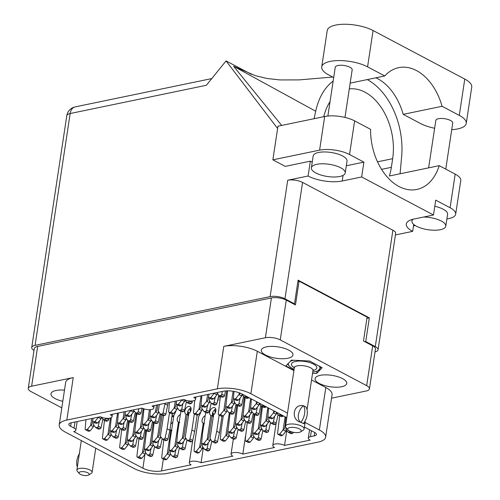 <?xml version="1.0" encoding="UTF-8"?>
<svg xmlns="http://www.w3.org/2000/svg" width="500" height="500" viewBox="0 0 500 500"><rect width="100%" height="100%" fill="white"/><g stroke="black" fill="none" stroke-linecap="round" stroke-linejoin="round"><path stroke-width="0.75" d="M64.488 390.125A16.006 5.763 -171.4 0 0 50.963 393.794A16.006 5.763 -171.4 0 0 55.138 398.6A16.006 5.763 -171.4 0 0 62.8 401.294M288.781 350.156A16.006 5.763 -171.4 0 0 271.762 346.394A16.006 5.763 -171.4 0 0 261.3 350.181A16.006 5.763 -171.4 0 0 265.475 354.988A16.006 5.763 -171.4 0 0 282.494 358.75A16.006 5.763 -171.4 0 0 292.956 354.963A16.006 5.763 -171.4 0 0 288.781 350.156M342.562 378.625A16.006 5.763 -171.4 0 0 325.55 374.862A16.006 5.763 -171.4 0 0 315.087 378.65A16.006 5.763 -171.4 0 0 319.262 383.456A16.006 5.763 -171.4 0 0 336.275 387.219A16.006 5.763 -171.4 0 0 346.737 383.438A16.006 5.763 -171.4 0 0 342.562 378.625M286.8 417.706L241.975 393.981A13.35 4.806 8.6 0 0 223.294 391.25L193.762 397.375A6.85 2.462 -171.4 0 1 195.544 399.431A6.85 2.462 -171.4 0 1 191.069 401.05A6.85 2.462 -171.4 0 1 183.794 399.444L152.012 406.031A6.85 2.462 8.6 0 1 153.8 408.088A6.85 2.462 8.6 0 1 149.325 409.706A6.85 2.462 8.6 0 1 142.044 408.1L110.269 414.688A6.85 2.462 8.6 0 1 112.056 416.744A6.85 2.462 8.6 0 1 107.581 418.363A6.85 2.462 8.6 0 1 100.3 416.75L71.019 422.825A6.85 2.462 8.6 0 0 68.844 424.231A6.85 2.462 8.6 0 0 70.631 426.294L74.081 428.119L75.006 422M200.338 413.3A6.85 2.462 -171.4 0 0 199.581 413.363M191.081 409.575A11.125 4.006 8.6 0 1 190.1 409.731M215.9 410.781A11.125 4.006 8.6 0 1 214.919 410.931M218.394 396.881L220.312 396.781M304.431 427.044L314.606 432.425A6.85 2.462 8.6 0 1 316.394 434.481A6.85 2.462 8.6 0 1 314.219 435.894L310.481 436.669A6.85 2.462 -171.4 0 0 308.306 438.075A6.85 2.462 -171.4 0 0 310.094 440.138L284.55 445.431A6.85 2.462 8.6 0 0 277.269 443.825A6.85 2.462 8.6 0 0 272.794 445.444A6.85 2.462 8.6 0 0 274.581 447.5L242.8 454.087A6.85 2.462 -171.4 0 0 235.525 452.475A6.85 2.462 -171.4 0 0 231.05 454.1A6.85 2.462 -171.4 0 0 232.831 456.156L201.056 462.744L203.331 447.731M201.056 462.744A6.85 2.462 -171.4 0 0 193.781 461.131A6.85 2.462 -171.4 0 0 189.306 462.75A6.85 2.462 -171.4 0 0 191.088 464.812L161.556 470.931A13.35 4.806 8.6 0 1 142.875 468.206L144.963 454.4M242.8 454.087L245.531 436.037M284.55 445.431L286.819 430.419M61.806 407.869L31.031 391.581A10.613 3.819 -171.4 0 1 28.262 388.387L34.281 348.594A10.613 3.819 8.6 0 1 37.65 346.413L271.419 297.938A10.613 3.819 8.6 0 1 286.269 300.106L295.462 304.975L299.069 281.131L367.1 317.144L363.494 340.988L372.688 345.856A10.613 3.819 8.6 0 1 375.456 349.044L369.438 388.837A10.613 3.819 -171.4 0 0 366.669 385.65L280.25 339.9A10.613 3.819 -171.4 0 0 265.4 337.731L223.781 346.362A23.969 8.625 8.6 0 1 257.312 351.262L293.919 370.637M37.65 346.413L31.631 386.206L73.25 377.575L66.825 420.056L217.356 388.844L223.781 346.362M331.531 398.181L366.069 391.025A10.613 3.819 -171.4 0 0 369.438 388.837M305.019 422.394L319.381 430A23.969 8.625 -171.4 0 1 325.631 437.2A23.969 8.625 -171.4 0 1 318.025 442.131L167.494 473.344A23.969 8.625 -171.4 0 1 133.963 468.444L65.469 432.188A23.969 8.625 -171.4 0 1 59.219 424.988A23.969 8.625 -171.4 0 1 66.825 420.056M77.169 421.55L75.862 430.175A6.85 2.462 -171.4 0 1 73.694 431.581L142.875 468.206M75.862 430.175A6.85 2.462 -171.4 0 0 74.081 428.119M257.312 351.262L250.888 393.744L287.494 413.119M250.888 393.744A23.969 8.625 -171.4 0 0 217.356 388.844M297.894 281.375L299.069 281.131M311.55 379.975L325.806 387.519A23.969 8.625 8.6 0 1 332.056 394.719L325.631 437.2M312.562 373.281L316.625 373.481L322.163 367.688L309.556 361.012L291.413 360.131L285.881 365.925L293.981 370.213M59.219 424.988L65.644 382.506A23.969 8.625 8.6 0 1 73.25 377.575M31.631 386.206A10.613 3.819 -171.4 0 0 28.262 388.387M316.988 371.112L316.625 373.481M285.487 426.337L285.5 426.344A1.2 0.781 117.9 0 1 285.487 426.337A1.2 0.781 117.9 0 1 285.163 425.556L285.863 417.212M333.688 77.556L328.694 74.912A26.706 9.613 8.6 0 1 321.731 66.888A26.706 9.613 8.6 0 1 330.206 61.394A26.706 9.613 8.6 0 1 367.575 66.85L384.781 75.956A52.044 34.806 78.3 0 1 398.706 67.644A52.044 34.806 78.3 0 1 442.075 106.287L459.281 115.394A26.706 9.613 8.6 0 1 466.25 123.419A26.706 9.613 8.6 0 1 451.731 129.656M321.731 66.888L327.225 30.569A26.706 9.613 8.6 0 1 335.7 25.069A26.706 9.613 8.6 0 1 373.069 30.531L464.775 79.075A26.706 9.613 8.6 0 1 471.737 87.1L466.25 123.419M327.869 116.037L335.25 67.256A8.556 3.081 8.6 0 1 337.962 65.5A8.556 3.081 8.6 0 1 347.319 66.2A8.556 3.081 8.6 0 1 352.175 69.819L344.975 117.419M428.638 167.856L435.806 120.487A8.556 3.081 8.6 0 1 438.519 118.725A8.556 3.081 8.6 0 1 447.875 119.425A8.556 3.081 8.6 0 1 452.731 123.05L445.763 169.125M413.156 219.219A17.119 6.162 -171.4 0 0 411.938 221.062A17.119 6.162 -171.4 0 0 421.644 228.306A17.119 6.162 -171.4 0 0 440.356 229.706A17.119 6.162 -171.4 0 0 445.788 226.181A17.119 6.162 -171.4 0 0 423.7 217.019M445.788 226.181L447.581 214.338A17.119 6.162 -171.4 0 0 434.8 206.287M339.8 176.475A17.119 6.162 -171.4 0 0 345.231 172.95A17.119 6.162 -171.4 0 0 335.531 165.712A17.119 6.162 -171.4 0 0 316.812 164.312A17.119 6.162 -171.4 0 0 311.381 167.831A17.119 6.162 -171.4 0 0 321.087 175.075A17.119 6.162 -171.4 0 0 339.8 176.475M345.231 172.95L347.025 161.106A17.119 6.162 -171.4 0 0 337.319 153.869A17.119 6.162 -171.4 0 0 318.606 152.469A17.119 6.162 -171.4 0 0 313.169 155.988L311.381 167.831M434.625 128.256A26.706 9.613 8.6 0 1 420.4 123.456L403.194 114.35L442.075 106.287M413.488 225.919L415.262 225.55M446.875 219L448.881 218.581A21.4 7.706 -171.4 0 0 455.675 214.175A21.4 7.706 -171.4 0 0 450.094 207.75L455.181 174.112L439.219 165.662L389.375 176A52.044 34.806 -101.7 0 0 391.356 167.325L392.663 158.688A52.044 34.806 -101.7 0 0 349.288 88.894M395.425 234.944L412.663 231.369A24.394 8.781 -171.4 0 1 406.3 224.037A24.394 8.781 -171.4 0 1 414.044 219.019L433.481 214.988L435.725 200.144L450.094 207.75M349.538 154.519A21.4 7.706 -171.4 0 0 319.594 150.144L272.869 159.831L277.956 126.2L324.681 116.506A21.4 7.706 8.6 0 1 354.625 120.881L349.538 154.519L363.9 162.125L346.319 165.769M272.869 159.831L285.219 166.375L310.331 161.169L308.087 176.012A24.394 8.781 -171.4 0 0 342.219 181L361.656 176.969L433.481 214.988M312.25 162.1A24.394 8.781 8.6 0 1 310.331 161.169M413.713 224.425L412.663 231.369M277.606 128.494L226.056 60.906L206.35 85.288L70.156 113.531L35.094 345.35L270.113 296.619L287.712 180.238L308.087 176.012M439.219 165.662A52.044 34.806 78.3 0 1 416.831 189.456A52.044 34.806 78.3 0 1 370.588 129.331L354.625 120.881M455.181 174.112A21.4 7.706 8.6 0 1 460.763 180.544L455.675 214.175M281.681 125.425L233.588 66.281L255.413 75.681L267.081 78.494L279.956 79.931L299.231 79.894L332.731 77.05M251.544 74.394L226.056 60.906M293.644 304.012L294.5 303.837L284.962 298.788A10.613 3.819 -171.4 0 0 270.113 296.619M35.094 345.35A10.613 3.819 -171.4 0 0 31.725 347.531A10.613 3.819 -171.4 0 0 34 350.444M375.025 351.9A10.613 3.819 -171.4 0 0 378.056 349.794A10.613 3.819 -171.4 0 0 375.288 346.6L365.75 341.55L364.894 341.731M375.288 346.6L392.887 230.219L302.562 182.406L284.962 298.788M294.5 303.837L298.081 280.15L369.331 317.863L365.75 341.55M369.331 317.863L366.912 318.369M287.712 180.238A10.613 3.819 8.6 0 1 302.562 182.406M392.887 230.219A10.613 3.819 8.6 0 1 395.656 233.406L378.056 349.794M363.9 162.125L361.656 176.969M367.281 79.588A64.194 42.938 78.3 0 1 401.631 156.706L400.075 173.781M333.156 81.088A64.194 42.938 78.3 0 0 315.706 111.225L314.094 118.706M323.756 116.7A52.044 34.806 -101.7 0 1 330.037 101.7M233.588 66.281L315.706 111.225M403.194 114.35A52.044 34.806 78.3 0 0 375.913 77.794M350.163 83.138L384.781 75.956M98.325 417.163L98.294 417.369A3.769 2.45 117.9 0 1 98.263 417.406L94.931 421.531L93.462 421.831A1.2 0.781 117.9 0 1 93.069 421.788A1.2 0.781 117.9 0 1 92.744 421.006L92.975 418.275M108.938 418.294L108.619 419.744L105.862 418.281A1.2 0.781 117.9 0 1 104.844 419.475L103.375 419.775L101.463 417.275M108.619 419.744A1.2 0.781 117.9 0 1 107.6 420.931L106.131 421.238L103.375 419.775M101.294 417.206L101.05 418.825A3.769 2.45 117.9 0 1 101.019 418.862L97.688 422.987L96.219 423.294A1.2 0.781 117.9 0 1 95.825 423.244L93.069 421.788M101.312 416.981L101.05 418.825M98.294 417.369L98.837 417.056M94.931 421.531L97.688 422.987M160.969 414.462L157.587 436.819A3.769 2.45 117.9 0 1 157.556 436.856L154.225 440.981L152.756 441.287A1.2 0.781 117.9 0 1 152.363 441.238A1.2 0.781 117.9 0 1 152.037 440.456L154.125 422.775M163.494 415.694L160.387 436.238A3.769 2.45 117.9 0 0 160.406 436.269L162.669 439.231L165.425 440.694L166.894 440.387A1.2 0.781 117.9 0 0 167.913 439.2L169.85 430.288L172.338 413.862M169.531 412.694L167.094 428.831L165.156 437.738A1.2 0.781 117.9 0 1 164.137 438.925L162.669 439.231M160.606 436.531L160.344 438.281A3.769 2.45 117.9 0 1 160.312 438.319L156.981 442.444L155.512 442.744A1.2 0.781 117.9 0 1 155.119 442.7L152.363 441.238M160.606 436.438L160.344 438.281M157.587 436.819L159.05 435.613L162.156 415.094M167.094 428.831L169.85 430.288M154.225 440.981L156.981 442.444M128.569 421.181L125.188 443.537A3.769 2.45 117.9 0 1 125.156 443.575L121.825 447.7L120.356 448.006A1.2 0.781 117.9 0 1 119.963 447.956A1.2 0.781 117.9 0 1 119.644 447.175L121.725 429.494M128.363 440.469L127.987 442.956A3.769 2.45 117.9 0 0 128.006 442.987L130.269 445.95L133.025 447.406L134.494 447.106A1.2 0.781 117.9 0 0 135.519 445.913L137.369 437.394M133.931 439.05L132.756 444.456A1.2 0.781 117.9 0 1 131.738 445.644L130.269 445.95M128.212 443.25L127.944 445A3.769 2.45 117.9 0 1 127.912 445.037L124.581 449.162L123.112 449.462A1.2 0.781 117.9 0 1 122.725 449.419L119.963 447.956M128.206 443.156L127.944 445M125.188 443.537L126.65 442.331L127.35 437.731M135.681 436.069L136.819 436.675M121.825 447.7L124.581 449.162M130.719 410.444L130.688 410.65A3.769 2.45 117.9 0 1 130.662 410.688L127.325 414.812L125.862 415.112A1.2 0.781 117.9 0 1 125.469 415.069A1.2 0.781 117.9 0 1 125.144 414.288L125.369 411.556M133.519 409.862L133.494 410.069A3.769 2.45 117.9 0 0 133.512 410.094L135.775 413.062L138.531 414.519L140 414.212A1.2 0.781 117.9 0 0 141.019 413.025L142.088 408.119M138.869 408.756L138.262 411.569A1.2 0.781 117.9 0 1 137.238 412.756L135.775 413.062M133.713 410.363L133.45 412.106A3.769 2.45 117.9 0 1 133.419 412.144L130.087 416.269L128.619 416.575A1.2 0.781 117.9 0 1 128.225 416.531L125.469 415.069M133.706 410.269L133.45 412.106M130.688 410.65L131.237 410.337M127.325 414.812L130.087 416.269M117.544 413.175L115.531 426.494A3.769 2.45 117.9 0 1 115.5 426.531L112.169 430.656L110.7 430.956A1.2 0.781 117.9 0 1 110.306 430.913A1.2 0.781 117.9 0 1 109.981 430.131L111.281 417.669M118.706 423.425L118.331 425.913A3.769 2.45 117.9 0 0 118.35 425.938L120.612 428.9L123.369 430.363L124.838 430.056A1.2 0.781 117.9 0 0 125.856 428.869L127.706 420.35M124.275 422L123.1 427.406A1.2 0.781 117.9 0 1 122.081 428.6L120.612 428.9M118.55 426.2L118.287 427.95A3.769 2.45 117.9 0 1 118.256 427.987L114.925 432.113L113.456 432.419A1.2 0.781 117.9 0 1 113.062 432.369L110.306 430.913M118.55 426.106L118.287 427.95M115.531 426.494L116.994 425.288L117.688 420.681M126.019 419.025L127.156 419.625M112.169 430.656L114.925 432.113M149.45 409.706L147.931 419.775A3.769 2.45 117.9 0 1 147.9 419.812L144.562 423.938L143.1 424.237A1.2 0.781 117.9 0 1 142.706 424.194A1.2 0.781 117.9 0 1 142.381 423.413L143.988 408.888M151.106 416.706L150.731 419.194A3.769 2.45 117.9 0 0 150.75 419.219L153.012 422.188L155.769 423.644L157.238 423.338A1.2 0.781 117.9 0 0 158.256 422.15L160.106 413.631M156.675 415.281L155.5 420.694A1.2 0.781 117.9 0 1 154.475 421.881L153.012 422.188M150.95 419.487L150.688 421.231A3.769 2.45 117.9 0 1 150.656 421.269L147.325 425.394L145.856 425.7A1.2 0.781 117.9 0 1 145.463 425.656L142.706 424.194M150.95 419.394L150.688 421.231M147.931 419.775L149.394 418.569L150.087 413.963M158.419 412.306L159.556 412.906M144.562 423.938L147.325 425.394M136.15 413.256L132.769 435.619A3.769 2.45 117.9 0 1 132.738 435.656L129.406 439.781L127.938 440.081A1.2 0.781 117.9 0 1 127.544 440.037A1.2 0.781 117.9 0 1 127.219 439.256L129.306 421.569M135.944 432.55L135.569 435.037A3.769 2.45 117.9 0 0 135.588 435.062L137.85 438.025L140.606 439.487L142.075 439.181A1.2 0.781 117.9 0 0 143.1 437.994L144.95 429.475M141.512 431.125L140.338 436.531A1.2 0.781 117.9 0 1 139.319 437.725L137.85 438.025M135.794 435.325L135.525 437.075A3.769 2.45 117.9 0 1 135.494 437.113L132.162 441.238L130.694 441.544A1.2 0.781 117.9 0 1 130.3 441.494L127.544 440.037M135.787 435.231L135.525 437.075M132.769 435.619L134.231 434.412L134.931 429.806M143.256 428.15L144.394 428.75M129.406 439.781L132.162 441.238M215.8 409.162A4.281 2.781 -62.1 0 0 212.406 413.669A4.281 2.781 -62.1 0 0 213.062 416.463M219.169 415.1L216.731 431.238L214.794 440.144A1.2 0.781 117.9 0 1 213.775 441.331L212.306 441.637L210.044 438.675A3.769 2.45 117.9 0 1 210.025 438.644L213.631 414.8A4.281 2.781 -62.1 0 0 215.881 410.919A4.281 2.781 -62.1 0 0 214.769 407.781A4.281 2.781 -62.1 0 0 209.65 412.206A4.281 2.781 -62.1 0 0 210.763 415.344A4.281 2.781 -62.1 0 0 210.831 415.381L207.225 439.225A3.769 2.45 117.9 0 1 207.194 439.263L203.863 443.387L202.394 443.694A1.2 0.781 117.9 0 1 202 443.65A1.2 0.781 117.9 0 1 201.675 442.863L202.4 434.206L205.694 412.431M220.281 396.956A13.694 8.906 -62.1 0 0 219.744 400.525M218.5 396.938L217.944 400.85L217.512 400.944M221.969 416.269L219.488 432.7L217.55 441.606A1.2 0.781 117.9 0 1 216.531 442.794L215.062 443.1L212.306 441.637M210.244 438.938L209.981 440.688A3.769 2.45 117.9 0 1 209.95 440.725L206.619 444.85L205.15 445.156A1.2 0.781 117.9 0 1 204.756 445.106L202 443.65M210.244 438.844L209.981 440.688M207.225 439.225L208.688 438.019L212.037 415.869L210.831 415.381M213.594 416.694L212.037 415.869M216.731 431.238L219.488 432.7M203.863 443.387L206.619 444.85M217.944 400.85L217.787 399.669M124.131 411.812L123.112 418.569A3.769 2.45 117.9 0 1 123.081 418.606L119.744 422.731L118.281 423.038A1.2 0.781 117.9 0 1 117.888 422.987A1.2 0.781 117.9 0 1 117.562 422.206L118.369 413.006M126.287 415.5L125.913 417.987A3.769 2.45 117.9 0 0 125.931 418.019L128.194 420.981L130.95 422.444L132.419 422.137A1.2 0.781 117.9 0 0 133.438 420.95L135.287 412.425M131.856 414.081L130.681 419.487A1.2 0.781 117.9 0 1 129.656 420.675L128.194 420.981M126.131 418.281L125.869 420.031A3.769 2.45 117.9 0 1 125.838 420.069L122.506 424.194L121.037 424.494A1.2 0.781 117.9 0 1 120.644 424.45L117.888 422.987M126.131 418.188L125.869 420.031M123.112 418.569L124.575 417.362L125.269 412.762M133.6 411.1L134.738 411.706M119.744 422.731L122.506 424.194M156.531 405.094L155.506 411.85A3.769 2.45 117.9 0 1 155.481 411.887L152.144 416.012L150.681 416.319A1.2 0.781 117.9 0 1 150.287 416.275A1.2 0.781 117.9 0 1 149.963 415.487L150.45 409.663M159.331 404.513L158.306 411.269A3.769 2.45 117.9 0 0 158.331 411.3L160.594 414.263L163.35 415.725L164.819 415.419A1.2 0.781 117.9 0 0 165.837 414.231L168.169 402.681M165.094 403.319L163.081 412.769A1.2 0.781 117.9 0 1 162.056 413.956L160.594 414.263M158.531 411.562L158.269 413.312A3.769 2.45 117.9 0 1 158.238 413.35L154.906 417.475L153.438 417.781A1.2 0.781 117.9 0 1 153.044 417.731L150.287 416.275M158.525 411.469L158.269 413.312M155.506 411.85L156.975 410.65L157.856 404.819M165.012 403.862L167.775 405.325M152.144 416.012L154.906 417.475M110.431 418.019L107.95 434.412A3.769 2.45 117.9 0 1 107.919 434.45L104.588 438.575L103.119 438.881A1.2 0.781 117.9 0 1 102.725 438.831A1.2 0.781 117.9 0 1 102.4 438.05L104.488 420.369M111.125 431.344L110.75 433.831A3.769 2.45 117.9 0 0 110.769 433.862L113.031 436.825L115.787 438.281L117.256 437.981A1.2 0.781 117.9 0 0 118.281 436.788L120.131 428.269M116.694 429.925L115.519 435.331A1.2 0.781 117.9 0 1 114.5 436.519L113.031 436.825M110.975 434.125L110.706 435.875A3.769 2.45 117.9 0 1 110.675 435.913L107.344 440.037L105.875 440.337A1.2 0.781 117.9 0 1 105.481 440.294L102.725 438.831M110.969 434.031L110.706 435.875M107.95 434.412L109.412 433.206L110.113 428.606M118.438 426.944L119.581 427.55M104.588 438.575L107.344 440.037M143.231 408.625L140.35 427.694A3.769 2.45 117.9 0 1 140.319 427.731L136.988 431.856L135.519 432.163A1.2 0.781 117.9 0 1 135.125 432.113A1.2 0.781 117.9 0 1 134.8 431.331L136.888 413.65M143.525 424.625L143.15 427.113A3.769 2.45 117.9 0 0 143.169 427.144L145.431 430.106L148.188 431.569L149.656 431.262A1.2 0.781 117.9 0 0 150.675 430.075L152.525 421.55M149.094 423.206L147.919 428.612A1.2 0.781 117.9 0 1 146.9 429.8L145.431 430.106M143.369 427.406L143.106 429.156A3.769 2.45 117.9 0 1 143.075 429.194L139.744 433.319L138.275 433.619A1.2 0.781 117.9 0 1 137.881 433.575L135.125 432.113M143.369 427.312L143.106 429.156M140.35 427.694L141.812 426.488L142.506 421.887M150.838 420.225L151.975 420.831M136.988 431.856L139.744 433.319M180.375 414.519A4.281 2.781 -62.1 0 0 177.25 418.925A4.281 2.781 -62.1 0 0 178.363 422.062A4.281 2.781 -62.1 0 0 178.431 422.1L174.825 445.944A3.769 2.45 117.9 0 1 174.794 445.981L171.462 450.106L169.994 450.412A1.2 0.781 117.9 0 1 169.6 450.363A1.2 0.781 117.9 0 1 169.275 449.581L170 440.925L173.875 415.288A13.694 8.906 -62.1 0 0 176.094 410.506M178 442.875L177.625 445.363A3.769 2.45 117.9 0 0 177.644 445.394L179.906 448.356L182.662 449.819L184.131 449.513A1.2 0.781 117.9 0 0 185.156 448.325L187.006 439.8M183.569 441.456L182.394 446.863A1.2 0.781 117.9 0 1 181.375 448.05L179.906 448.356M187.856 411.4A13.694 8.906 -62.1 0 0 188.206 412.319L187.85 414.694M190.119 408.381A13.694 8.906 -62.1 0 0 190.338 411.788M177.85 445.656L177.581 447.406A3.769 2.45 117.9 0 1 177.55 447.444L174.219 451.569L172.75 451.869A1.2 0.781 117.9 0 1 172.356 451.825L169.6 450.363M177.844 445.562L177.581 447.406M174.825 445.944L176.287 444.738L176.988 440.138M179.638 422.587L178.431 422.1M185.312 438.475L186.456 439.081M188.206 412.319L189.475 412.987M171.462 450.106L174.219 451.569M190.981 407.956A4.281 2.781 -62.1 0 0 187.587 412.463A4.281 2.781 -62.1 0 0 188.244 415.262M194.35 413.894L191.912 430.031L189.975 438.944A1.2 0.781 117.9 0 1 188.956 440.131L187.488 440.438L185.225 437.469A3.769 2.45 117.9 0 1 185.206 437.444L188.812 413.594A4.281 2.781 -62.1 0 0 191.062 409.712A4.281 2.781 -62.1 0 0 189.95 406.575A4.281 2.781 -62.1 0 0 184.831 411.006A4.281 2.781 -62.1 0 0 185.944 414.144A4.281 2.781 -62.1 0 0 186.012 414.175L182.406 438.025A3.769 2.45 117.9 0 1 182.375 438.062L179.044 442.188L177.575 442.488A1.2 0.781 117.9 0 1 177.181 442.444A1.2 0.781 117.9 0 1 176.856 441.662L177.581 433.006L180.875 411.231M197.15 415.062L194.669 431.494L192.731 440.4A1.2 0.781 117.9 0 1 191.713 441.587L190.244 441.894L187.488 440.438M185.425 437.731L185.162 439.481A3.769 2.45 117.9 0 1 185.131 439.519L181.8 443.644L180.331 443.95A1.2 0.781 117.9 0 1 179.938 443.906L177.181 442.444M185.425 437.644L185.162 439.481M182.406 438.025L183.869 436.819L187.219 414.663L186.012 414.175M188.775 415.487L187.219 414.663M191.912 430.031L194.669 431.494M179.044 442.188L181.8 443.644M153.387 422.381L150.006 444.744A3.769 2.45 117.9 0 1 149.975 444.781L146.644 448.906L145.175 449.206A1.2 0.781 117.9 0 1 144.781 449.162A1.2 0.781 117.9 0 1 144.456 448.381L146.544 430.694M153.181 441.675L152.806 444.162A3.769 2.45 117.9 0 0 152.825 444.188L155.087 447.15L157.844 448.612L159.312 448.306A1.2 0.781 117.9 0 0 160.338 447.119L162.188 438.6M158.75 440.25L157.575 445.656A1.2 0.781 117.9 0 1 156.556 446.85L155.087 447.15M153.031 444.45L152.762 446.2A3.769 2.45 117.9 0 1 152.731 446.238L149.4 450.363L147.931 450.669A1.2 0.781 117.9 0 1 147.537 450.619L144.781 449.162M153.025 444.356L152.762 446.2M150.006 444.744L151.469 443.537L152.169 438.931M160.5 437.275L161.637 437.875M146.644 448.906L149.4 450.363M205.194 415.725A4.281 2.781 -62.1 0 0 202.069 420.131A4.281 2.781 -62.1 0 0 203.181 423.269A4.281 2.781 -62.1 0 0 203.25 423.3L199.644 447.15A3.769 2.45 117.9 0 1 199.613 447.188L196.281 451.312L194.812 451.613A1.2 0.781 117.9 0 1 194.419 451.569A1.2 0.781 117.9 0 1 194.094 450.788L194.819 442.131L198.694 416.494A13.694 8.906 -62.1 0 0 200.912 411.706M202.819 444.081L202.444 446.569A3.769 2.45 117.9 0 0 202.463 446.594L204.725 449.556L207.481 451.019L208.95 450.712A1.2 0.781 117.9 0 0 209.975 449.525L211.825 441.006M208.388 442.656L207.213 448.069A1.2 0.781 117.9 0 1 206.194 449.256L204.725 449.556M212.675 412.6A13.694 8.906 -62.1 0 0 213.025 413.519L212.669 415.9M214.938 409.581A13.694 8.906 -62.1 0 0 215.156 412.994M202.669 446.856L202.4 448.606A3.769 2.45 117.9 0 1 202.369 448.644L199.037 452.769L197.569 453.075A1.2 0.781 117.9 0 1 197.175 453.031L194.419 451.569M202.662 446.769L202.4 448.606M199.644 447.15L201.106 445.944L201.806 441.337M204.456 423.787L203.25 423.3M210.131 439.681L211.269 440.281M213.025 413.519L214.294 414.188M196.281 451.312L199.037 452.769M172.794 422.444A4.281 2.781 -62.1 0 0 170.775 424.169M170.012 429.225A4.281 2.781 -62.1 0 0 170.781 429.981A4.281 2.781 -62.1 0 0 170.85 430.019L167.244 453.869A3.769 2.45 117.9 0 1 167.213 453.906L163.881 458.031L162.413 458.331A1.2 0.781 117.9 0 1 162.019 458.288A1.2 0.781 117.9 0 1 161.7 457.506L163.787 439.819M170.419 450.8L170.044 453.288A3.769 2.45 117.9 0 0 170.069 453.312L172.325 456.275L175.087 457.738L176.55 457.431A1.2 0.781 117.9 0 0 177.575 456.244L179.425 447.725M175.987 449.375L174.812 454.781A1.2 0.781 117.9 0 1 173.794 455.975L172.325 456.275M173.713 416.375L171.9 416.75M170.269 453.575L170 455.325A3.769 2.45 117.9 0 1 169.975 455.363L166.637 459.487L165.175 459.794A1.2 0.781 117.9 0 1 164.781 459.744L162.019 458.288M170.263 453.481L170 455.325M167.244 453.869L168.706 452.663L169.406 448.056M172.056 430.506L170.85 430.019M177.738 446.4L178.875 447M163.881 458.031L166.637 459.487M172.019 415.944L173.837 415.569M145.806 430.306L142.425 452.663A3.769 2.45 117.9 0 1 142.394 452.7L139.062 456.825L137.594 457.131A1.2 0.781 117.9 0 1 137.2 457.081A1.2 0.781 117.9 0 1 136.881 456.3L138.969 438.619M145.6 449.594L145.225 452.081A3.769 2.45 117.9 0 0 145.25 452.106L147.506 455.075L150.269 456.531L151.731 456.231A1.2 0.781 117.9 0 0 152.756 455.037L154.606 446.519M151.169 448.175L149.994 453.581A1.2 0.781 117.9 0 1 148.975 454.769L147.506 455.075M145.45 452.375L145.181 454.125A3.769 2.45 117.9 0 1 145.156 454.162L141.819 458.288L140.356 458.587A1.2 0.781 117.9 0 1 139.963 458.544L137.2 457.081M145.444 452.281L145.181 454.125M142.425 452.663L143.887 451.456L144.588 446.856M152.919 445.194L154.056 445.8M139.062 456.825L141.819 458.288M91.731 418.531L90.712 425.288A3.769 2.45 117.9 0 1 90.681 425.325L87.35 429.45L85.881 429.756A1.2 0.781 117.9 0 1 85.487 429.706A1.2 0.781 117.9 0 1 85.162 428.925L85.969 419.725M93.888 422.219L93.513 424.706A3.769 2.45 117.9 0 0 93.531 424.738L95.794 427.7L98.55 429.156L100.019 428.856A1.2 0.781 117.9 0 0 101.037 427.663L102.894 419.144M99.456 420.8L98.281 426.206A1.2 0.781 117.9 0 1 97.263 427.394L95.794 427.7M93.731 425L93.469 426.75A3.769 2.45 117.9 0 1 93.438 426.788L90.106 430.913L88.637 431.213A1.2 0.781 117.9 0 1 88.244 431.169L85.487 429.706M93.731 424.906L93.469 426.75M90.712 425.288L92.175 424.081L92.875 419.481M101.2 417.819L102.338 418.425M87.35 429.45L90.106 430.913M285.1 416.806L283.131 429.837A3.769 2.45 117.9 0 1 283.1 429.875L279.769 434L278.3 434.306A1.2 0.781 117.9 0 1 277.906 434.256A1.2 0.781 117.9 0 1 277.587 433.475L279.675 415.794M286.163 427.738L285.931 429.256A3.769 2.45 117.9 0 0 285.956 429.281L288.212 432.25L290.975 433.706L292.438 433.406A1.2 0.781 117.9 0 0 293.438 432.3M290.394 431.431A1.2 0.781 117.9 0 1 289.681 431.944L288.212 432.25M286.156 429.55L285.887 431.294A3.769 2.45 117.9 0 1 285.863 431.337L282.525 435.456L281.062 435.763A1.2 0.781 117.9 0 1 280.669 435.719L277.906 434.256M286.15 429.456L285.887 431.294M283.131 429.837L284.594 428.631L285.294 424.031M279.769 434L282.525 435.456M254.112 414.2L250.731 436.556A3.769 2.45 117.9 0 1 250.7 436.594L247.369 440.719L245.9 441.019A1.2 0.781 117.9 0 1 245.506 440.975A1.2 0.781 117.9 0 1 245.188 440.194L247.275 422.512M253.912 433.488L253.531 435.975A3.769 2.45 117.9 0 0 253.556 436L255.812 438.969L258.575 440.425L260.044 440.119A1.2 0.781 117.9 0 0 261.062 438.931L262.913 430.412M259.481 432.062L258.306 437.475A1.2 0.781 117.9 0 1 257.281 438.663L255.812 438.969M253.756 436.269L253.494 438.013A3.769 2.45 117.9 0 1 253.463 438.05L250.125 442.175L248.663 442.481A1.2 0.781 117.9 0 1 248.269 442.438L245.506 440.975M253.75 436.175L253.494 438.013M250.731 436.556L252.2 435.35L252.894 430.75M261.225 429.087L262.362 429.688M247.369 440.719L250.125 442.175M267.863 407.681L265.894 420.712A3.769 2.45 117.9 0 1 265.863 420.75L262.531 424.875L261.062 425.181A1.2 0.781 117.9 0 1 260.669 425.131A1.2 0.781 117.9 0 1 260.35 424.35L262.431 406.669M269.069 417.644L268.694 420.131A3.769 2.45 117.9 0 0 268.712 420.156L270.975 423.125L273.731 424.581L275.2 424.281A1.2 0.781 117.9 0 0 276.225 423.088L278.075 414.569M274.637 416.225L273.463 421.631A1.2 0.781 117.9 0 1 272.444 422.819L270.975 423.125M268.919 420.425L268.65 422.169A3.769 2.45 117.9 0 1 268.619 422.212L265.287 426.331L263.819 426.637A1.2 0.781 117.9 0 1 263.425 426.594L260.669 425.131M268.913 420.331L268.65 422.169M265.894 420.712L267.356 419.506L268.056 414.906M276.388 413.244L277.525 413.844M262.531 424.875L265.287 426.331M236.875 405.075L233.494 427.431A3.769 2.45 117.9 0 1 233.463 427.469L230.131 431.594L228.663 431.894A1.2 0.781 117.9 0 1 228.269 431.85A1.2 0.781 117.9 0 1 227.95 431.069L230.037 413.387M236.669 424.363L236.294 426.85A3.769 2.45 117.9 0 0 236.319 426.875L238.575 429.844L241.337 431.3L242.8 430.994A1.2 0.781 117.9 0 0 243.825 429.806L245.675 421.287M242.237 422.938L241.069 428.35A1.2 0.781 117.9 0 1 240.044 429.538L238.575 429.844M236.519 427.144L236.256 428.888A3.769 2.45 117.9 0 1 236.225 428.925L232.887 433.05L231.425 433.356A1.2 0.781 117.9 0 1 231.031 433.312L228.269 431.85M236.513 427.05L236.256 428.888M233.494 427.431L234.963 426.225L235.656 421.625M243.988 419.963L245.125 420.562M230.131 431.594L232.887 433.05M261.694 406.275L258.312 428.631A3.769 2.45 117.9 0 1 258.281 428.669L254.95 432.794L253.481 433.1A1.2 0.781 117.9 0 1 253.088 433.056A1.2 0.781 117.9 0 1 252.769 432.269L254.856 414.588M261.488 425.569L261.112 428.05A3.769 2.45 117.9 0 0 261.137 428.081L263.394 431.044L266.156 432.506L267.619 432.2A1.2 0.781 117.9 0 0 268.644 431.012L270.494 422.488M267.056 424.144L265.881 429.55A1.2 0.781 117.9 0 1 264.862 430.737L263.394 431.044M261.337 428.344L261.075 430.094A3.769 2.45 117.9 0 1 261.044 430.131L257.706 434.256L256.244 434.562A1.2 0.781 117.9 0 1 255.85 434.513L253.088 433.056M261.331 428.25L261.075 430.094M258.312 428.631L259.775 427.431L260.475 422.825M268.806 421.163L269.944 421.769M254.95 432.794L257.706 434.256M226.788 390.856L223.837 410.381A3.769 2.45 117.9 0 1 223.806 410.419L220.475 414.544L219.006 414.85A1.2 0.781 117.9 0 1 218.612 414.806A1.2 0.781 117.9 0 1 218.287 414.019L220.375 396.337M227.013 407.319L226.637 409.8A3.769 2.45 117.9 0 0 226.656 409.831L228.919 412.794L231.675 414.256L233.144 413.95A1.2 0.781 117.9 0 0 234.169 412.762L236.019 404.237M232.581 405.894L231.406 411.3A1.2 0.781 117.9 0 1 230.387 412.488L228.919 412.794M226.863 410.094L226.594 411.844A3.769 2.45 117.9 0 1 226.562 411.881L223.231 416.006L221.762 416.312A1.2 0.781 117.9 0 1 221.369 416.262L218.612 414.806M226.856 410L226.594 411.844M223.837 410.381L225.3 409.181L226 404.575M234.325 402.912L235.469 403.519M220.475 414.544L223.231 416.006M256.537 401.688L256.238 403.663A3.769 2.45 117.9 0 1 256.206 403.706L252.875 407.825L251.406 408.131A1.2 0.781 117.9 0 1 251.012 408.088A1.2 0.781 117.9 0 1 250.688 407.306L251.388 398.963M259.044 403.019L259.037 403.088A3.769 2.45 117.9 0 0 259.056 403.113L261.319 406.075L264.075 407.537L265.544 407.231A1.2 0.781 117.9 0 0 266.194 406.8M263.438 405.337A1.2 0.781 117.9 0 1 262.787 405.775L261.319 406.075M259.256 403.375L258.994 405.125A3.769 2.45 117.9 0 1 258.962 405.163L255.631 409.288L254.163 409.594A1.2 0.781 117.9 0 1 253.769 409.544L251.012 408.088M259.256 403.281L258.994 405.125M256.238 403.663L257.725 402.312M252.875 407.825L255.631 409.288M175.225 401.219L174.2 407.975A3.769 2.45 117.9 0 1 174.169 408.013L170.837 412.137L169.369 412.444A1.2 0.781 117.9 0 1 168.975 412.394A1.2 0.781 117.9 0 1 168.656 411.613L169.456 402.413M177.375 404.913L177 407.394A3.769 2.45 117.9 0 0 177.019 407.425L179.281 410.387L182.037 411.85L183.506 411.544A1.2 0.781 117.9 0 0 184.531 410.356L186.381 401.831M182.944 403.488L181.769 408.894A1.2 0.781 117.9 0 1 180.75 410.081L179.281 410.387M177.225 407.688L176.956 409.438A3.769 2.45 117.9 0 1 176.925 409.475L173.594 413.6L172.125 413.9A1.2 0.781 117.9 0 1 171.737 413.856L168.975 412.394M177.219 407.594L176.956 409.438M174.2 407.975L175.662 406.769L176.363 402.169M184.694 400.506L185.831 401.112M170.837 412.137L173.594 413.6M207.619 394.5L206.6 401.256A3.769 2.45 117.9 0 1 206.569 401.294L203.238 405.419L201.769 405.725A1.2 0.781 117.9 0 1 201.375 405.681A1.2 0.781 117.9 0 1 201.05 404.894L201.856 395.694M209.775 398.194L209.4 400.675A3.769 2.45 117.9 0 0 209.419 400.706L211.681 403.669L214.438 405.131L215.906 404.825A1.2 0.781 117.9 0 0 216.925 403.638L218.781 395.112M215.344 396.769L214.169 402.175A1.2 0.781 117.9 0 1 213.15 403.363L211.681 403.669M209.619 400.969L209.356 402.719A3.769 2.45 117.9 0 1 209.325 402.756L205.994 406.881L204.525 407.188A1.2 0.781 117.9 0 1 204.131 407.137L201.375 405.681M209.619 400.875L209.356 402.719M206.6 401.256L208.062 400.056L208.762 395.45M217.087 393.794L218.225 394.394M203.238 405.419L205.994 406.881M229.294 412.994L225.912 435.35A3.769 2.45 117.9 0 1 225.881 435.387L222.55 439.513L221.081 439.819A1.2 0.781 117.9 0 1 220.694 439.769A1.2 0.781 117.9 0 1 220.369 438.988L221.088 430.331L223.263 415.969M229.094 432.281L228.713 434.769A3.769 2.45 117.9 0 0 228.738 434.8L231 437.762L233.756 439.225L235.225 438.919A1.2 0.781 117.9 0 0 236.244 437.731L238.094 429.206M234.662 430.863L233.487 436.269A1.2 0.781 117.9 0 1 232.463 437.456L231 437.762M228.938 435.062L228.675 436.812A3.769 2.45 117.9 0 1 228.644 436.85L225.312 440.975L223.844 441.275A1.2 0.781 117.9 0 1 223.45 441.231L220.694 439.769M228.931 434.969L228.675 436.812M225.912 435.35L227.381 434.144L228.075 429.544M236.406 427.881L237.544 428.488M222.55 439.513L225.312 440.975M250.625 398.556L248.656 411.587A3.769 2.45 117.9 0 1 248.625 411.625L245.294 415.75L243.825 416.056A1.2 0.781 117.9 0 1 243.431 416.006A1.2 0.781 117.9 0 1 243.106 415.225L245.194 397.544M251.831 408.519L251.456 411.006A3.769 2.45 117.9 0 0 251.475 411.031L253.738 414L256.494 415.456L257.962 415.156A1.2 0.781 117.9 0 0 258.988 413.963L260.837 405.444M257.4 407.1L256.225 412.506A1.2 0.781 117.9 0 1 255.206 413.694L253.738 414M251.681 411.3L251.412 413.044A3.769 2.45 117.9 0 1 251.381 413.088L248.05 417.206L246.581 417.512A1.2 0.781 117.9 0 1 246.188 417.469L243.431 416.006M251.675 411.206L251.412 413.044M248.656 411.587L250.119 410.381L250.819 405.781M259.144 404.119L260.281 404.719M245.294 415.75L248.05 417.206M201.031 395.869L199.019 409.181A3.769 2.45 117.9 0 1 198.988 409.219L195.656 413.344L194.188 413.644A1.2 0.781 117.9 0 1 193.794 413.6A1.2 0.781 117.9 0 1 193.475 412.819L194.769 400.356M202.194 406.112L201.819 408.6A3.769 2.45 117.9 0 0 201.838 408.625L204.1 411.594L206.856 413.05L208.325 412.744A1.2 0.781 117.9 0 0 209.35 411.556L211.2 403.038M207.763 404.688L206.588 410.1A1.2 0.781 117.9 0 1 205.569 411.287L204.1 411.594M202.044 408.894L201.775 410.637A3.769 2.45 117.9 0 1 201.744 410.681L198.412 414.8L196.944 415.106A1.2 0.781 117.9 0 1 196.55 415.062L193.794 413.6M202.037 408.8L201.775 410.637M199.019 409.181L200.481 407.975L201.181 403.375M209.513 401.712L210.65 402.312M195.656 413.344L198.412 414.8M233.113 391.262L231.419 402.463A3.769 2.45 117.9 0 1 231.388 402.5L228.056 406.625L226.588 406.931A1.2 0.781 117.9 0 1 226.194 406.881A1.2 0.781 117.9 0 1 225.869 406.1L227.594 390.844M234.594 399.394L234.219 401.881A3.769 2.45 117.9 0 0 234.237 401.906L236.5 404.875L239.256 406.331L240.725 406.031A1.2 0.781 117.9 0 0 241.744 404.837L243.594 396.319M240.162 397.975L238.988 403.381A1.2 0.781 117.9 0 1 237.969 404.569L236.5 404.875M234.438 402.175L234.175 403.919A3.769 2.45 117.9 0 1 234.144 403.963L230.812 408.088L229.344 408.387A1.2 0.781 117.9 0 1 228.95 408.344L226.194 406.881M234.438 402.081L234.175 403.919M231.419 402.463L232.881 401.256L233.575 396.656M241.906 394.994L243.044 395.594M228.056 406.625L230.812 408.088M181.812 399.85L181.781 400.056A3.769 2.45 117.9 0 1 181.75 400.094L178.419 404.219L176.95 404.519A1.2 0.781 117.9 0 1 176.556 404.475A1.2 0.781 117.9 0 1 176.231 403.694L176.462 400.962M192.425 400.988L192.113 402.431L189.35 400.975A1.2 0.781 117.9 0 1 188.331 402.163L186.863 402.469L184.95 399.963M192.113 402.431A1.2 0.781 117.9 0 1 191.088 403.625L189.619 403.925L186.863 402.469M184.781 399.894L184.537 401.512A3.769 2.45 117.9 0 1 184.506 401.556L181.175 405.675L179.706 405.981A1.2 0.781 117.9 0 1 179.312 405.938L176.556 404.475M184.8 399.675L184.537 401.512M181.781 400.056L182.325 399.744M178.419 404.219L181.175 405.675M273.775 410.812L273.475 412.788A3.769 2.45 117.9 0 1 273.444 412.831L270.113 416.95L268.644 417.256A1.2 0.781 117.9 0 1 268.25 417.212A1.2 0.781 117.9 0 1 267.925 416.431L268.625 408.088M276.288 412.144L276.275 412.212A3.769 2.45 117.9 0 0 276.294 412.238L278.556 415.2L281.312 416.662L282.781 416.356A1.2 0.781 117.9 0 0 283.431 415.925M280.675 414.462A1.2 0.781 117.9 0 1 280.025 414.9L278.556 415.2M276.494 412.5L276.231 414.25A3.769 2.45 117.9 0 1 276.2 414.288L272.869 418.413L271.4 418.719A1.2 0.781 117.9 0 1 271.006 418.669L268.25 417.212M276.494 412.406L276.231 414.25M273.475 412.788L274.962 411.438M270.113 416.95L272.869 418.413M244.456 397.15L241.075 419.506A3.769 2.45 117.9 0 1 241.044 419.544L237.712 423.669L236.244 423.975A1.2 0.781 117.9 0 1 235.85 423.931A1.2 0.781 117.9 0 1 235.531 423.144L237.613 405.462M244.25 416.444L243.875 418.925A3.769 2.45 117.9 0 0 243.894 418.956L246.156 421.919L248.912 423.381L250.381 423.075A1.2 0.781 117.9 0 0 251.406 421.887L253.256 413.363M249.819 415.019L248.644 420.425A1.2 0.781 117.9 0 1 247.625 421.613L246.156 421.919M244.1 419.219L243.831 420.969A3.769 2.45 117.9 0 1 243.8 421.006L240.469 425.131L239 425.438A1.2 0.781 117.9 0 1 238.612 425.387L235.85 423.931M244.094 419.125L243.831 420.969M241.075 419.506L242.537 418.306L243.238 413.7M251.569 412.038L252.706 412.644M237.712 423.669L240.469 425.131M214.213 393.131L214.181 393.338A3.769 2.45 117.9 0 1 214.15 393.375L210.819 397.5L209.35 397.806A1.2 0.781 117.9 0 1 208.956 397.756A1.2 0.781 117.9 0 1 208.631 396.975L208.863 394.244M217.013 392.556L216.981 392.756A3.769 2.45 117.9 0 0 217 392.781L219.262 395.75L222.019 397.206L223.487 396.906A1.2 0.781 117.9 0 0 224.506 395.712L225.544 390.931M222.362 391.444L221.75 394.256A1.2 0.781 117.9 0 1 220.731 395.444L219.262 395.75M217.2 393.05L216.938 394.794A3.769 2.45 117.9 0 1 216.906 394.837L213.575 398.963L212.106 399.263A1.2 0.781 117.9 0 1 211.713 399.219L208.956 397.756M217.2 392.956L216.938 394.794M214.181 393.338L214.725 393.025M210.819 397.5L213.575 398.963M239.262 392.8L239 394.538A3.769 2.45 117.9 0 1 238.969 394.581L235.631 398.7L234.169 399.006A1.2 0.781 117.9 0 1 233.775 398.963A1.2 0.781 117.9 0 1 233.45 398.181L234.013 391.413M241.806 393.894L241.8 393.963A3.769 2.45 117.9 0 0 241.819 393.988L244.081 396.95L246.838 398.413L248.306 398.106A1.2 0.781 117.9 0 0 248.956 397.675M246.2 396.213A1.2 0.781 117.9 0 1 245.55 396.65L244.081 396.95M242.019 394.25L241.756 396A3.769 2.45 117.9 0 1 241.725 396.037L238.394 400.163L236.925 400.469A1.2 0.781 117.9 0 1 236.531 400.419L233.775 398.963M242.019 394.156L241.756 396M239 394.538L240.475 393.269M235.631 398.7L238.394 400.163M88.7 475L91.35 473.338A7.706 2.775 -171.4 0 0 92.1 472.369A7.706 2.775 -171.4 0 0 90.094 470.056A7.706 2.775 -171.4 0 0 81.9 468.244A7.706 2.775 -171.4 0 0 76.869 470.062A7.706 2.775 -171.4 0 0 77.294 471.213L79.331 473.581A5.138 1.85 -171.4 0 0 80.388 474.363A5.138 1.85 -171.4 0 0 88.7 475A5.138 1.85 -171.4 0 0 87.863 472.812A5.138 1.85 -171.4 0 0 81.494 471.644A5.138 1.85 -171.4 0 0 79.331 473.581M77.331 466.994A13.781 8.963 117.9 0 1 79.656 453.225M81.325 440.581L76.869 470.062M300.569 431.856L303.219 430.194A9.412 3.388 -171.4 0 0 304.137 429.012A9.412 3.388 -171.4 0 0 301.681 426.181A9.412 3.388 -171.4 0 0 291.669 423.969A9.412 3.388 -171.4 0 0 285.519 426.194A9.412 3.388 -171.4 0 0 286.044 427.6L288.081 429.969A6.85 2.462 -171.4 0 0 289.481 431.006A6.85 2.462 -171.4 0 0 300.569 431.856A6.85 2.462 -171.4 0 0 299.45 428.938A6.85 2.462 -171.4 0 0 290.963 427.381A6.85 2.462 -171.4 0 0 288.081 429.969M300.981 422.231L303.512 423.569L300.769 422.275C290.562 419.925 293.025 403.5 303.275 405.719L303.488 405.675A13.781 8.963 117.9 0 1 300.981 422.231L300.769 422.275A10.613 6.906 117.9 0 1 303.275 405.719M303.512 423.569A13.781 8.963 -62.1 0 0 306.012 407.013L303.488 405.675M305.05 421.106L304.962 423.537L303.3 423.612M288.387 363.3A16.006 5.763 -171.4 0 0 289.206 366.006A16.006 5.763 -171.4 0 0 292.488 368.431A16.006 5.763 -171.4 0 0 294.131 369.219M289.206 366.006L287.6 364.125M321.069 367.106L318.406 370.425A16.006 5.763 -171.4 0 0 319.269 369.738A16.006 5.763 -171.4 0 0 319.113 366.075M312.75 372.031A16.006 5.763 -171.4 0 0 318.406 370.425M310.525 361.531A16.006 5.763 -171.4 0 0 308.337 360.956M293.8 360.25A16.006 5.763 -171.4 0 0 290.169 361.438M163.363 458.994L161.556 470.931M265.4 337.731L271.419 297.938M366.669 385.65L372.688 345.856M286.269 300.106L280.25 339.9M71.162 422.794L70.631 426.294M314.219 435.894L314.731 432.494M311.381 430.719L310.481 436.669M319.381 430L325.806 387.519M381.562 169.356L391.356 167.325M377.506 161.825L392.663 158.688M319.594 150.144L324.681 116.506M343.069 175.394L342.219 181M31.725 347.531L66.787 115.712A10.613 3.819 8.6 0 1 70.156 113.531A10.613 7.1 -101.7 0 1 75.125 106.906L211.781 78.575M459.281 115.394L464.775 79.075M367.575 66.85L373.069 30.531M98.263 417.406L101.019 418.862M104.844 419.475L107.6 420.931M93.462 421.831L96.219 423.294M157.556 436.856L160.312 438.319M164.137 438.925L166.894 440.387M165.156 437.738L167.913 439.2M152.756 441.287L155.512 442.744M125.156 443.575L127.912 445.037M131.738 445.644L134.494 447.106M132.756 444.456L135.519 445.913M120.356 448.006L123.112 449.462M130.662 410.688L133.419 412.144M137.238 412.756L140 414.212M138.262 411.569L141.019 413.025M125.862 415.112L128.619 416.575M115.5 426.531L118.256 427.987M122.081 428.6L124.838 430.056M123.1 427.406L125.856 428.869M110.7 430.956L113.456 432.419M147.9 419.812L150.656 421.269M154.475 421.881L157.238 423.338M155.5 420.694L158.256 422.15M143.1 424.237L145.856 425.7M132.738 435.656L135.494 437.113M139.319 437.725L142.075 439.181M140.338 436.531L143.1 437.994M127.938 440.081L130.694 441.544M207.194 439.263L209.95 440.725M213.775 441.331L216.531 442.794M214.794 440.144L217.55 441.606M202.394 443.694L205.15 445.156M123.081 418.606L125.838 420.069M129.656 420.675L132.419 422.137M130.681 419.487L133.438 420.95M118.281 423.038L121.037 424.494M155.481 411.887L158.238 413.35M162.056 413.956L164.819 415.419M163.081 412.769L165.837 414.231M150.681 416.319L153.438 417.781M107.919 434.45L110.675 435.913M114.5 436.519L117.256 437.981M115.519 435.331L118.281 436.788M103.119 438.881L105.875 440.337M140.319 427.731L143.075 429.194M146.9 429.8L149.656 431.262M147.919 428.612L150.675 430.075M135.519 432.163L138.275 433.619M174.794 445.981L177.55 447.444M181.375 448.05L184.131 449.513M182.394 446.863L185.156 448.325M169.994 450.412L172.75 451.869M182.375 438.062L185.131 439.519M188.956 440.131L191.713 441.587M189.975 438.944L192.731 440.4M177.575 442.488L180.331 443.95M149.975 444.781L152.731 446.238M156.556 446.85L159.312 448.306M157.575 445.656L160.338 447.119M145.175 449.206L147.931 450.669M199.613 447.188L202.369 448.644M206.194 449.256L208.95 450.712M207.213 448.069L209.975 449.525M194.812 451.613L197.569 453.075M167.213 453.906L169.975 455.363M173.794 455.975L176.55 457.431M174.812 454.781L177.575 456.244M162.413 458.331L165.175 459.794M142.394 452.7L145.156 454.162M148.975 454.769L151.731 456.231M149.994 453.581L152.756 455.037M137.594 457.131L140.356 458.587M90.681 425.325L93.438 426.788M97.263 427.394L100.019 428.856M98.281 426.206L101.037 427.663M85.881 429.756L88.637 431.213M283.1 429.875L285.863 431.337M289.681 431.944L292.438 433.406M278.3 434.306L281.062 435.763M250.7 436.594L253.463 438.05M257.281 438.663L260.044 440.119M258.306 437.475L261.062 438.931M245.9 441.019L248.663 442.481M265.863 420.75L268.619 422.212M272.444 422.819L275.2 424.281M273.463 421.631L276.225 423.088M261.062 425.181L263.819 426.637M233.463 427.469L236.225 428.925M240.044 429.538L242.8 430.994M241.069 428.35L243.825 429.806M228.663 431.894L231.425 433.356M258.281 428.669L261.044 430.131M264.862 430.737L267.619 432.2M265.881 429.55L268.644 431.012M253.481 433.1L256.244 434.562M223.806 410.419L226.562 411.881M230.387 412.488L233.144 413.95M231.406 411.3L234.169 412.762M219.006 414.85L221.762 416.312M256.206 403.706L258.962 405.163M262.787 405.775L265.544 407.231M251.406 408.131L254.163 409.594M174.169 408.013L176.925 409.475M180.75 410.081L183.506 411.544M181.769 408.894L184.531 410.356M169.369 412.444L172.125 413.9M206.569 401.294L209.325 402.756M213.15 403.363L215.906 404.825M214.169 402.175L216.925 403.638M201.769 405.725L204.525 407.188M225.881 435.387L228.644 436.85M232.463 437.456L235.225 438.919M233.487 436.269L236.244 437.731M221.081 439.819L223.844 441.275M248.625 411.625L251.381 413.088M255.206 413.694L257.962 415.156M256.225 412.506L258.988 413.963M243.825 416.056L246.581 417.512M198.988 409.219L201.744 410.681M205.569 411.287L208.325 412.744M206.588 410.1L209.35 411.556M194.188 413.644L196.944 415.106M231.388 402.5L234.144 403.963M237.969 404.569L240.725 406.031M238.988 403.381L241.744 404.837M226.588 406.931L229.344 408.387M181.75 400.094L184.506 401.556M188.331 402.163L191.088 403.625M176.95 404.519L179.706 405.981M273.444 412.831L276.2 414.288M280.025 414.9L282.781 416.356M268.644 417.256L271.4 418.719M241.044 419.544L243.8 421.006M247.625 421.613L250.381 423.075M248.644 420.425L251.406 421.887M236.244 423.975L239 425.438M214.15 393.375L216.906 394.837M220.731 395.444L223.487 396.906M221.75 394.256L224.506 395.712M209.35 397.806L212.106 399.263M238.969 394.581L241.725 396.037M245.55 396.65L248.306 398.106M234.169 399.006L236.925 400.469M312.981 370.531A12.837 4.625 -171.4 0 0 313.488 364.081A12.837 4.625 -171.4 0 0 295.769 361.406A12.837 4.625 -171.4 0 0 294.363 367.719M312.925 369.994L313.35 369.762L312.969 370.581A9.412 3.388 -171.4 0 0 310.512 367.756A9.412 3.388 -171.4 0 0 300.506 365.538A9.412 3.388 -171.4 0 0 294.35 367.769L285.519 426.194M309.562 429.756L308.306 438.075M272.794 445.444L276.125 423.387M231.05 454.1L233.331 439M189.306 462.75L192.638 440.7M112.056 416.744L112.438 414.237M195.544 399.431L195.925 396.925M153.8 408.088L154.181 405.581M75.125 106.906A10.613 10.613 0 0 0 66.787 115.712M411.938 221.062L412.175 219.481M95.75 448.219L92.1 472.369M312.969 370.581L307.062 409.65M304.962 423.537L304.137 429.012M294.35 367.769L294.231 366.875L294.575 367.219"/></g></svg>

